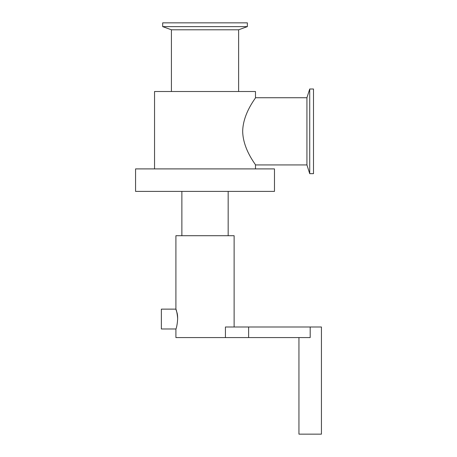 <?xml version="1.0" encoding="UTF-8"?>
<svg xmlns="http://www.w3.org/2000/svg" width="457" height="457" viewBox="0 0 457 457"><rect width="100%" height="100%" fill="white"/><g stroke="black" fill="none" stroke-linecap="round" stroke-linejoin="round"><path stroke-width="0.69" d="M177.659 319.055C177.265 310.543 174.597 305.733 176.773 312.04C179.007 317.718 176.248 329.44 175.911 328.977L161.361 328.977L161.361 309.132L175.911 309.132L175.911 235.709L234.121 235.709L234.121 326.995M298.947 337.574L298.947 434.15L321.437 434.15L321.437 326.995L225.432 326.995L225.432 337.574L310.189 337.574L310.189 326.995M175.911 328.977L175.911 337.574L225.432 337.574M135.563 168.901L274.474 168.901L274.474 191.392L135.563 191.392L135.563 168.901M228.169 191.392L228.169 235.709M306.933 97.729L306.933 164.931L255.486 164.931C256.074 164.931 243.01 149.65 242.673 131.33C243.01 113.01 256.074 97.735 255.486 97.729L306.933 97.729L309.726 88.995L313.496 88.995L313.496 173.666L309.726 173.666L309.726 88.995M171.415 91.509L171.415 29.796L238.623 29.796L238.623 91.509M171.415 29.796L162.686 26.62L247.351 26.62L238.623 29.796M162.686 26.62L162.686 22.85L247.351 22.85L247.351 26.62M154.546 168.901L154.546 91.509L255.486 91.509L255.486 97.729M255.486 164.931L255.486 168.901M248.631 337.574L248.631 326.995M181.869 235.709L181.869 191.392M306.933 164.931L309.726 173.666"/></g></svg>
